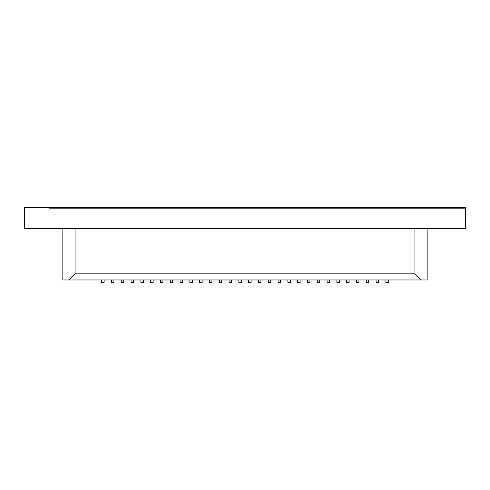 <?xml version="1.0" encoding="UTF-8"?>
<svg xmlns="http://www.w3.org/2000/svg" width="490" height="490" viewBox="0 0 490 490"><rect width="100%" height="100%" fill="white"/><g stroke="black" fill="none" stroke-linecap="round" stroke-linejoin="round"><path stroke-width="0.73" d="M49 228.401L24.5 228.401L24.5 207.576L465.5 207.576L465.5 228.401L441 228.401L441 208.801L465.5 208.801L49 208.801L49 228.401L441 228.401M49 207.576L49 208.801L441 208.801L441 207.576M75.093 228.401L75.093 273.849L414.908 273.849L414.908 228.401M427.158 228.401L427.158 279.974L241.325 279.974L241.325 282.424L238.875 282.424L238.875 279.974L62.843 279.974L62.843 228.401M68.968 279.974L75.093 273.849M414.908 273.849L421.033 279.974M241.325 279.974L238.875 279.974M229.075 279.974L229.075 282.424L231.525 282.424L231.525 279.974M219.275 279.974L219.275 282.424L221.725 282.424L221.725 279.974M209.475 279.974L209.475 282.424L211.925 282.424L211.925 279.974M199.675 279.974L199.675 282.424L202.125 282.424L202.125 279.974M189.875 279.974L189.875 282.424L192.325 282.424L192.325 279.974M180.075 279.974L180.075 282.424L182.525 282.424L182.525 279.974M170.275 279.974L170.275 282.424L172.725 282.424L172.725 279.974M160.475 279.974L160.475 282.424L162.925 282.424L162.925 279.974M150.675 279.974L150.675 282.424L153.125 282.424L153.125 279.974M140.875 279.974L140.875 282.424L143.325 282.424L143.325 279.974M131.075 279.974L131.075 282.424L133.525 282.424L133.525 279.974M121.275 279.974L121.275 282.424L123.725 282.424L123.725 279.974M111.475 279.974L111.475 282.424L113.925 282.424L113.925 279.974M101.675 279.974L101.675 282.424L104.125 282.424L104.125 279.974M248.675 279.974L248.675 282.424L251.125 282.424L251.125 279.974M258.475 279.974L258.475 282.424L260.925 282.424L260.925 279.974M268.275 279.974L268.275 282.424L270.725 282.424L270.725 279.974M278.075 279.974L278.075 282.424L280.525 282.424L280.525 279.974M287.875 279.974L287.875 282.424L290.325 282.424L290.325 279.974M297.675 279.974L297.675 282.424L300.125 282.424L300.125 279.974M307.475 279.974L307.475 282.424L309.925 282.424L309.925 279.974M317.275 279.974L317.275 282.424L319.725 282.424L319.725 279.974M327.075 279.974L327.075 282.424L329.525 282.424L329.525 279.974M336.875 279.974L336.875 282.424L339.325 282.424L339.325 279.974M346.675 279.974L346.675 282.424L349.125 282.424L349.125 279.974M356.475 279.974L356.475 282.424L358.925 282.424L358.925 279.974M366.275 279.974L366.275 282.424L368.725 282.424L368.725 279.974M376.075 279.974L376.075 282.424L378.525 282.424L378.525 279.974M385.875 279.974L385.875 282.424L388.325 282.424L388.325 279.974"/></g></svg>
